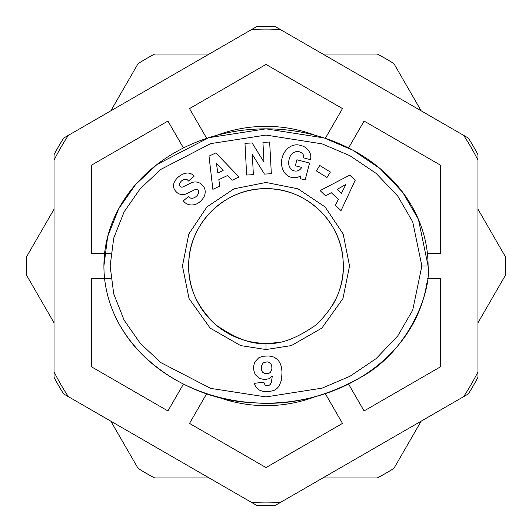 <?xml version="1.0" encoding="UTF-8"?>
<svg xmlns="http://www.w3.org/2000/svg" width="532" height="532" viewBox="0 0 532 532"><rect width="100%" height="100%" fill="white"/><g stroke="black" fill="none" stroke-linecap="round" stroke-linejoin="round"><path stroke-width="0.8" d="M315.277 135.334A139.65 139.65 0 0 0 216.704 135.341M216.704 396.659A139.65 139.65 0 0 0 315.27 396.673M280.357 29.526A236.906 236.906 0 0 0 251.643 29.526L256.377 26.793A239.4 239.4 0 0 1 275.623 26.793L468.346 138.067A239.4 239.4 0 0 1 477.969 154.726L477.969 377.274A239.4 239.4 0 0 1 468.346 393.933L275.623 505.207A239.4 239.4 0 0 1 256.377 505.207L63.654 393.933A239.4 239.4 0 0 1 54.031 377.274L54.031 154.726A239.4 239.4 0 0 1 63.654 138.067L68.389 135.328A236.906 236.906 0 0 0 54.031 160.199M251.643 502.474A236.906 236.906 0 0 0 280.357 502.474M279.446 342.129A77.306 77.306 0 0 1 266 343.306C252.514 344.829 235.889 338.751 216.125 325.065C196.907 306.984 187.769 286.628 188.72 263.992C188.774 223.4 225.422 187.69 266 188.694C305.408 187.783 341.378 221.398 343.127 260.78C345.088 284.494 336.044 305.88 316.001 324.959C296.198 338.724 279.526 344.842 266 343.306A77.306 77.306 0 0 1 188.694 266A77.306 77.306 0 0 1 333.551 228.408A77.306 77.306 0 0 1 331.695 306.745M303.732 156.754A4.362 4.362 0 0 0 302.562 153.781A9.889 8.153 -74.3 0 0 299.33 151.78A9.889 8.153 -74.3 0 0 291.33 154.473A8.924 4.988 -77.7 0 0 288.723 164.175A9.895 7.927 -75.2 0 0 294.13 170.865A9.895 7.927 -75.2 0 0 298.984 170.293A13.446 11.272 -147.1 0 0 301.644 167.573A13.446 11.272 -147.1 0 0 301.73 167.44L295.333 165.778L296.889 159.78L309.558 163.078L305.162 179.969L300.507 178.759L300.62 175.952A16.625 13.779 -75.4 0 1 291.29 177.356A16.625 13.779 -75.4 0 1 282.14 157.805A16.625 13.779 -75.4 0 1 299.662 145.189L301.578 145.688A16.625 14.111 -77.3 0 1 310.469 154.18A10.76 10.76 0 0 1 310.548 159.281L310.442 159.673L303.592 157.851A4.362 4.362 0 0 0 303.732 156.754M197.339 203.596A12.449 10.6 -40.9 0 1 184.052 201.701A12.449 10.6 -40.9 0 1 183.972 201.608L183.334 200.857L188.634 196.355L189.439 197.299A5.626 3.737 139.7 0 0 195.623 196.913A5.626 3.737 139.7 0 0 198.456 190.775A2.328 2.328 0 0 0 195.264 189.498L186.532 193.728A8.725 8.725 0 0 1 181.658 194.532A11.844 10.088 139.7 0 1 178.154 193.415A9.071 7.016 -130.3 0 1 174.383 189.286A11.744 8.951 152.7 0 1 174.303 189.139A11.744 8.951 152.7 0 1 175.713 179.883A55.501 30.198 -136.9 0 1 177.056 178.253A55.501 30.198 -136.9 0 1 182.183 174.523A11.937 8.938 -48.5 0 1 192.657 174.822A11.937 8.938 -48.5 0 1 193.768 176.092L193.987 176.351L188.454 181.046L187.736 180.195A5.001 3.451 139.7 0 0 182.822 180.022A5.001 3.451 139.7 0 0 179.51 184.803A2.328 2.328 0 0 0 182.848 186.965L191.4 182.822A8.725 8.725 0 0 1 198.37 182.549A12.449 10.647 -40.3 0 1 200.085 183.227A9.071 5.573 -130.3 0 1 204.461 187.989A12.442 10.607 140.3 0 1 204.115 196.634A13.287 9.263 140.3 0 1 197.339 203.596M255.566 374.947A14.038 14.038 0 0 1 255.107 361.627L258.771 357.797L262.728 356.26L268.879 355.955L274.053 357.105L277.817 359.758L279.899 362.777L281.242 366.275L282.033 371.808L281.554 379.808L279.207 385.966L276.906 388.579L274.106 390.375L268.906 391.665L263.18 391.479L258.964 389.969L255.633 386.611L254.223 383.359L263.805 382.156L265.049 385.008L266.605 385.773L268.879 385.487L270.196 384.483L271.327 382.422L272.304 376.171L268.76 378.784L264.544 379.622L259.443 378.398L255.566 374.947M421.863 266L412.712 221.831L397.77 196.115L376.164 173.419L349.936 155.71L322.139 143.873L266 135.075L210.645 143.62L160.817 169.409L140.295 188.634L124.169 211.749L113.735 238.07L110.144 266L113.735 293.93L124.169 320.244L140.295 343.366L160.817 362.591L210.645 388.38L265.993 396.925L322.139 388.127L349.936 376.297L376.164 358.581L397.77 335.885L412.706 310.169L421.863 266L428.094 266A162.094 137.156 0 0 0 266 128.844A162.094 137.156 0 0 0 103.906 266C104.152 345.448 181.831 400.144 253.432 402.744C289.548 405.783 325.311 397.304 360.723 377.301C407.579 352.284 431.532 292.853 428.094 266L418.445 219.377L402.751 192.365L380.167 168.644L352.889 150.217L324.068 137.941L266 128.844L208.75 137.682L157.02 164.468L135.594 184.538L118.689 208.777L107.697 236.501L103.906 266A162.094 137.156 0 0 0 255.679 402.877A162.094 137.156 0 0 0 426.777 283.436M477.969 209.202L505.207 256.377A239.4 239.4 0 0 1 505.207 275.623L477.969 322.798M54.031 322.798L26.793 275.623A239.4 239.4 0 0 1 26.793 256.377L54.031 209.202M322.798 54.031L377.274 54.031A239.4 239.4 0 0 1 393.933 63.654L421.171 110.829M110.829 110.829L138.067 63.654A239.4 239.4 0 0 1 154.726 54.031L209.202 54.031M110.849 253.531L91.438 253.531L91.438 165.219L167.919 121.057L183.454 147.963M183.454 384.038L167.919 410.943L91.438 366.781L91.438 278.469L110.849 278.469M325.298 393.647L342.482 423.412L266 467.568L189.518 423.412L206.702 393.647M427.429 278.469L440.562 278.469L440.562 366.781L364.081 410.943L348.546 384.038M348.546 147.963L364.081 121.057L440.562 165.219L440.562 253.531L427.422 253.531M54.031 371.802A236.906 236.906 0 0 0 68.389 396.673M463.611 396.673A236.906 236.906 0 0 0 477.969 371.802M477.969 160.199A236.906 236.906 0 0 0 463.611 135.328M68.389 135.328L251.643 29.526M206.702 138.353L189.518 108.588L266 64.432L342.482 108.588L325.305 138.347M209.202 477.969L154.726 477.969A239.4 239.4 0 0 1 138.067 468.346L110.829 421.171M421.171 421.171L393.933 468.346A239.4 239.4 0 0 1 377.274 477.969L322.798 477.969M266 349.537L240.657 345.594L210.127 328.104L189.046 298.525L182.456 266L188.82 234.027L206.928 206.928L234.027 188.82L266 182.463L297.973 188.82L325.072 206.928L343.18 234.027L349.544 266L342.954 298.525L321.873 328.104L291.337 345.594L266 349.537L266 343.306M355.183 180.321L341.025 210.645L335.426 205.272L338.359 199.44L331.303 192.677L325.617 195.876L320.104 190.589L349.75 175.114L355.183 180.321M264.457 174.09L252.301 154.4L253.372 174.669L246.655 175.028L244.986 143.334L252.135 142.955L263.985 162.154L262.941 142.383L269.658 142.031L271.327 173.725L264.457 174.09M319.772 165.472L330.385 172.036L327.014 177.482L316.4 170.925L319.772 165.472M215.826 152.923L239.074 176.99L232.058 180.295L227.663 175.474L218.818 179.643L219.776 186.094L212.867 189.352L209.016 156.129L215.826 152.923M265.987 373.657L268.953 373.318L270.416 372.36L271.899 369.082L271.759 365.943L271.16 364.36L269.145 362.372L267.516 361.893L264.072 362.372L262.655 363.496L261.458 365.943L261.312 369.082L261.771 370.804L262.801 372.36L264.258 373.318L265.987 373.657M345.9 184.444L337.135 189.385L341.371 193.442L345.9 184.444M216.351 163.065L217.834 173.013L223.141 170.513L216.351 163.065"/></g></svg>
